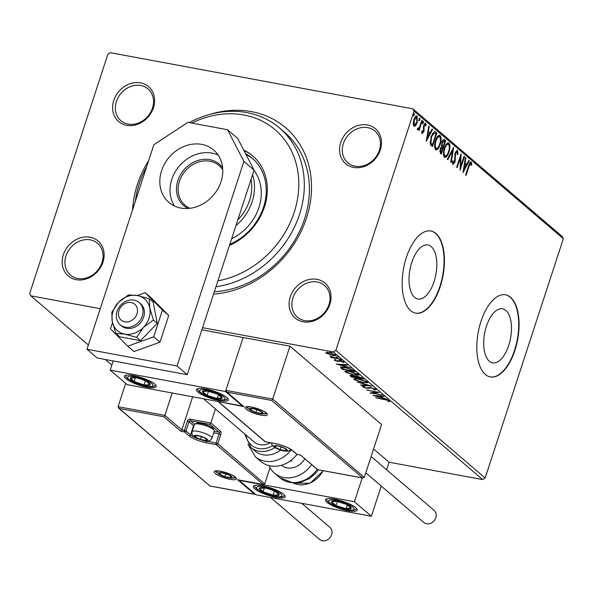 <?xml version="1.0" encoding="UTF-8"?>
<svg xmlns="http://www.w3.org/2000/svg" width="593" height="593" viewBox="0 0 593 593"><rect width="100%" height="100%" fill="white"/><g stroke="black" fill="none" stroke-linecap="round" stroke-linejoin="round"><path stroke-width="0.89" d="M209.514 114.479A98.156 82.961 130.5 0 1 306.492 218.039A98.156 82.961 130.5 0 1 213.547 294.135M214.325 291.763A93.976 79.432 -49.5 0 0 304.587 218.824A93.976 79.432 -49.5 0 0 284.603 132.343L279.511 127.992A93.976 79.432 130.5 0 1 299.502 214.473A93.976 79.432 130.5 0 1 215.963 286.738M290.274 296.9A22.971 19.421 130.5 0 1 317.018 279.347A22.971 19.421 130.5 0 1 329.893 304.253A22.971 19.421 130.5 0 1 303.142 321.806A22.971 19.421 130.5 0 1 290.274 296.9M328.945 304.646A20.881 17.649 -49.5 0 0 324.497 285.426A20.881 17.649 -49.5 0 0 292.92 297.96A20.881 17.649 -49.5 0 0 297.36 317.173A20.881 17.649 -49.5 0 0 328.945 304.646M63.34 254.782A22.971 19.421 130.5 0 1 90.084 237.23A22.971 19.421 130.5 0 1 102.96 262.136A22.971 19.421 130.5 0 1 76.208 279.688A22.971 19.421 130.5 0 1 63.34 254.782M102.011 262.529A20.881 17.649 -49.5 0 0 97.563 243.308A20.881 17.649 -49.5 0 0 65.986 255.842A20.881 17.649 -49.5 0 0 70.426 275.063A20.881 17.649 -49.5 0 0 102.011 262.529M113.797 100.402A22.971 19.421 130.5 0 1 140.548 82.857A22.971 19.421 130.5 0 1 153.417 107.756A22.971 19.421 130.5 0 1 126.672 125.308A22.971 19.421 130.5 0 1 113.797 100.402M152.468 108.148A20.881 17.649 -49.5 0 0 148.028 88.928A20.881 17.649 -49.5 0 0 116.443 101.462A20.881 17.649 -49.5 0 0 120.89 120.683A20.881 17.649 -49.5 0 0 152.468 108.148M340.73 142.52A22.971 19.421 130.5 0 1 367.482 124.975A22.971 19.421 130.5 0 1 380.35 149.873A22.971 19.421 130.5 0 1 353.606 167.426A22.971 19.421 130.5 0 1 340.73 142.52M379.401 150.266A20.881 17.649 -49.5 0 0 374.961 131.046A20.881 17.649 -49.5 0 0 343.377 143.58A20.881 17.649 -49.5 0 0 347.824 162.801A20.881 17.649 -49.5 0 0 379.401 150.266M508.75 345.348A27.486 13.202 100.5 0 0 502.597 308.79A27.486 13.202 100.5 0 0 486.423 326.269A27.486 13.202 100.5 0 0 492.568 362.834A27.486 13.202 100.5 0 0 508.75 345.348M434.098 281.549A27.486 13.202 100.5 0 0 427.946 244.983A27.486 13.202 100.5 0 0 411.764 262.462A27.486 13.202 100.5 0 0 417.917 299.028A27.486 13.202 100.5 0 0 434.098 281.549M440.258 286.575A41.769 20.058 100.5 0 0 430.911 231.003A41.769 20.058 100.5 0 0 406.324 257.57A41.769 20.058 100.5 0 0 415.671 313.134A41.769 20.058 100.5 0 0 440.258 286.575M415.493 313.104A41.769 20.058 100.5 0 0 439.895 286.508A41.769 20.058 100.5 0 0 430.733 230.974M514.909 350.381A41.769 20.058 100.5 0 0 505.57 294.81A41.769 20.058 100.5 0 0 480.982 321.376A41.769 20.058 100.5 0 0 490.322 376.94A41.769 20.058 100.5 0 0 514.909 350.381M490.144 376.911A41.769 20.058 100.5 0 0 514.554 350.315A41.769 20.058 100.5 0 0 505.384 294.78M100.247 308.708L30.821 295.825L29.65 293.557L107.859 54.274L110.291 52.681L412.869 108.83L562.179 236.444L563.35 238.712L485.141 477.995L482.709 479.596L389.052 462.214L373.583 448.99M334.608 354.888L335.49 354.866C336.068 355.726 335.045 355.911 332.421 355.415L325.95 353.094L326.239 352.324L329.071 352.553L335.801 355.377M326.202 352.331L325.95 353.094L326.239 352.324L326.936 352.805M340.508 359.262L331.294 357.549L330.835 357.156L332.191 357.409L329.849 356.208L340.508 359.262M334.445 359.773L334.296 360.225L334.726 359.714L337.076 361.018L340.286 360.744L343.91 362.064L343.606 362.634L340.79 361.144L337.58 361.419L334.296 360.225L334.726 359.714M335.786 360.092L335.401 360.411M343.91 362.064L343.606 362.634L343.814 361.989M342.487 362.256L342.954 361.53M340.627 367.304L340.582 367.452C341.034 366.897 342.591 366.882 345.245 367.423L353.665 370.506L355.044 371.685L342.435 369.35L340.597 367.371M352.753 375.703L351.634 376.34L350.693 375.413L350.433 376.177C349.618 375.421 350.204 375.228 352.19 375.591L355.422 376.562L357.712 376.362L362.694 378.223L363.88 379.238L351.271 376.896L350.003 375.591M371.87 386.065L361.167 385.354L360.67 384.931L368.794 385.472L357.282 382.033L371.87 386.065M382.226 394.916L370.076 392.966L376.511 392.173L366.652 390.038L379.253 392.381L372.849 393.174L382.226 394.916M384.479 399.667L375.636 397.718L384.145 399.297L389.653 401.046L389.319 401.735L388.118 401.357L388.363 400.809L384.568 399.378M389.653 401.046L389.319 401.735L389.564 400.979M482.709 479.596L333.399 351.983L202.576 327.699M30.821 295.825L88.379 345.015M105.287 359.469L111.862 365.088M372.967 395.442L383.597 396.087L384.094 396.517L380.662 396.287L382.329 397.71L387.481 399.408L372.99 395.383M375.962 389.349L374.539 389.979L373.531 389.542L374.702 389.134L371.737 388.03L366.682 388.311L362.679 386.858L363.665 386.28L364.799 386.725L363.976 387.103L366.17 387.911L371.292 387.644L376.184 389.727M375.072 388.578L374.82 389.349L374.843 388.711M362.842 386.347L362.679 386.858L362.493 386.532M364.109 386.132L363.976 387.103M363.109 382.759L354.177 379.594L353.754 378.89L358.483 378.845L367.393 382.025L367.801 382.7L363.205 382.47M354.28 375.213L345.341 372.048L344.918 371.344L349.648 371.3L358.557 374.472L358.965 375.154L354.377 374.917M336.275 364.08L346.898 364.725L347.394 365.147L343.97 364.925L345.637 366.348L350.782 368.045L336.29 364.02M341.197 359.929L341.064 360.329L339.633 359.81L341.731 360.203M339.693 359.632L340.3 359.677M337.691 356.934L337.558 357.334L336.127 356.816L338.232 357.208M336.187 356.638L336.802 356.689M331.984 352.057L331.85 352.457L330.42 351.938L332.517 352.324M330.479 351.76L331.087 351.805M415.626 125.679L413.855 126.257L413.158 123.581L413.862 119.69C414.766 116.88 415.878 115.665 417.198 116.043L417.213 122.558L415.626 125.679L414.9 125.546L413.921 126.309M414.262 126.465L413.855 126.257M416.768 115.828L417.198 116.043L416.479 115.909L417.175 117.925M417.917 128.407L419.599 126.895L421.86 120.253L422.32 120.638L419.088 130.512L418.636 130.119L419.11 128.666L417.783 129.615L417.546 128.977L418.109 128.118L418.361 128.518L417.642 128.384M421.793 131.957L422.564 132.157L423.446 131.201L423.728 125.271L425.618 123.24L426.122 125.382L425.566 126.072L425.277 124.5L424.203 125.612L423.913 131.542L422.201 133.388L421.779 131.231L422.32 130.616L422.676 132.209L422.06 132.061M425.277 124.5L424.039 124.471M435.477 131.891L436.856 133.069L432.445 146.575L431.548 145.811L430.288 144.114L431.052 136.531L434.647 131.446L436.856 133.069M445.691 140.615L441.274 154.128L440.436 153.409L440.162 148.895L441.659 146.493L441.852 142.238C442.586 140.015 443.468 139.133 444.505 139.6L445.691 140.615L444.972 140.482L444.639 141.49M444.083 139.392L444.972 140.482M453.682 147.449L451.177 162.586L450.673 162.163L452.578 150.681L447.789 159.695L447.292 159.265L453.586 147.435M464.037 156.3L464.497 156.693L460.079 170.198L460.405 157.59L457.114 167.663L456.654 167.27L461.072 153.765L460.754 166.351L464.037 156.3M470.805 163.409L469.033 166.351L466.098 175.335L465.638 174.95L468.618 165.825C469.241 163.216 470.116 161.948 471.25 162.022L471.865 164.543L471.294 165.38L470.805 163.409L469.471 163.468M563.35 238.712L414.04 111.099L335.831 350.381L485.141 477.995M462.977 172.674L465.409 157.471L465.905 157.894L465.105 162.749L466.773 164.172L468.796 160.362L469.293 160.792L462.977 172.674M457.144 151.734L455.565 153.313L454.987 162.252L452.889 164.498L452.489 161.229L453.119 160.703L453.349 163.119L454.505 161.919L455.113 152.905L457.566 150.326L457.937 154.417L457.336 154.78L457.144 151.734L455.535 151.845M452.422 162.615L452.97 163.045M448.983 152.001C447.759 155.877 446.225 157.627 444.387 157.227C443.09 155.055 443.09 152.03 444.394 148.161C445.625 144.277 447.159 142.557 448.997 142.995C450.265 145.166 450.265 148.168 448.983 152.001L448.427 151.897M444.891 157.479L444.387 157.227M448.456 142.728L448.997 142.995L448.271 142.861L449.22 145.893M440.154 144.447C438.924 148.332 437.397 150.073 435.558 149.681C434.261 147.509 434.261 144.484 435.566 140.608C436.796 136.724 438.331 135.004 440.162 135.449C441.437 137.62 441.429 140.623 440.154 144.447L439.598 144.344M436.055 149.933L435.558 149.681M439.621 135.182L440.162 135.449L439.443 135.315L440.391 138.339M426.278 141.304L428.709 126.109L429.213 126.531L428.405 131.387L430.073 132.81L432.097 129L432.594 129.422L426.278 141.304M423.454 122.833L422.705 123.633L422.69 122.18L423.439 121.38L423.454 122.833L422.735 122.699L421.986 123.5M419.948 119.838L419.199 120.638L419.192 119.186L419.94 118.385L419.948 119.838L419.229 119.704L418.48 120.505M414.24 114.953L413.491 115.754L413.477 114.308L414.225 113.508L414.24 114.953L413.521 114.82L412.772 115.62M132.439 210.211A98.156 82.961 130.5 0 1 133.151 203.829M333.399 351.983L335.831 350.381M414.04 111.099L412.869 108.83M470.531 161.889L471.146 164.409M471.161 164.409L471.865 164.543M465.357 157.797L465.905 157.894M464.549 162.645L465.105 162.749M464.534 162.741L466.773 164.172M468.633 160.666L469.293 160.792M466.706 164.165L466.076 165.351M463.941 169.368L463.207 170.747M464.845 164.298L464 169.383L466.12 165.388L464.297 164.194M463.452 169.279L464 169.383M463.948 156.589L464.497 156.693M460.583 166.322L460.057 167.93M459.857 157.486L460.405 157.59M460.383 155.87L460.324 157.575M460.116 166.233L460.754 166.351M456.877 150.222L457.381 152.201M457.396 154.313L457.937 154.417M455.024 153.216L455.565 153.313M454.712 154.662L455.283 154.773M454.801 159.88L455.424 159.991M454.423 162.148L454.987 162.252M453.912 163.031L452.822 164.424M452.659 149.177L452.415 150.644M451.925 150.555L452.578 150.681M447.033 154.78L444.542 157.345M444.305 148.45L444.854 148.554C443.816 151.623 443.809 154.047 444.824 155.826C446.307 156.137 447.545 154.736 448.523 151.615C449.553 148.554 449.561 146.152 448.56 144.395L447.426 144.055L445.61 145.27M444.098 155.692L445.217 156.018L444.098 155.692L443.408 153.995M448.56 144.395C447.078 144.025 445.84 145.411 444.854 148.554M442.971 146.604L442.548 147.902M441.103 152.319L440.681 153.617M441.392 145.211L443.141 146.634L444.78 141.616L443.712 140.86L442.296 141.097M439.702 151.23L441.274 152.349L442.689 148.02L440.673 147.664M440.08 151.808L441.274 152.349M440.08 149.154L440.629 149.258L440.799 151.949M442.452 147.82L440.629 149.258M441.511 145.522L443.141 146.634M441.763 142.528L442.304 142.631L442.237 145.656M444.261 141.164L442.304 142.631M438.197 147.234L435.707 149.792M435.47 140.904L436.018 141.001C434.988 144.077 434.98 146.501 435.988 148.28C437.471 148.591 438.709 147.183 439.695 144.062C440.718 141.008 440.732 138.606 439.724 136.85L438.59 136.501L436.782 137.717M435.269 148.146L436.389 148.472L435.269 148.146L434.58 146.449M439.724 136.85C438.242 136.479 437.011 137.858 436.018 141.001M436.137 132.936L435.811 133.944M432.267 144.774L431.845 146.071M434.298 131.438L434.758 131.757M430.021 142.046L431.422 144.41L432.438 144.803L435.951 134.062L434.128 132.943L431.511 136.924L430.948 143.046L432.438 144.803M433.802 132.884L432.178 133.773M430.229 142.913L430.948 143.046M430.963 136.82L431.511 136.924M428.657 126.428L429.213 126.531M427.857 131.283L428.405 131.387M427.835 131.379L430.073 132.81M431.934 129.304L432.594 129.422M430.014 132.795L429.376 133.988M427.242 138.006L426.508 139.377M428.146 132.936L427.308 138.021L429.428 134.025L427.597 132.832M426.752 137.917L427.308 138.021M424.899 123.107L425.403 125.249M425.544 125.279L426.122 125.382M423.654 125.508L424.203 125.612M423.424 126.539L424.002 126.643M423.358 127.525L424.151 128.081M423.432 127.947L423.543 129.763M423.624 129.778L424.269 129.897M423.358 131.438L423.913 131.542M423.194 131.409L421.482 133.255M422.72 121.246L422.735 122.699M421.764 120.542L422.32 120.638M419.318 127.473L418.94 128.637M417.064 129.482L418.391 128.533L419.11 128.666M419.214 118.252L419.229 119.704M416.657 122.454L417.213 122.558M415.641 124.448L414.9 125.546M416.078 117.125L414.744 117.614M413.165 124.233L414.522 125.182L416.76 122.158L416.797 117.258L415.804 116.984M413.773 119.971L414.322 120.075L414.255 125.049L413.536 124.915M416.797 117.258L414.322 120.075M413.506 113.374L413.521 114.82M389.527 400.95L388.6 400.66M388.66 400.475L388.482 401.031M388.497 400.401L388.363 400.809M380.788 395.902L380.662 396.287M381.381 396.902L381.01 396.799M380.691 396.191L380.321 395.872M379.564 396.213L375.969 395.976L380.839 397.303L379.69 395.827M376.095 395.59L375.969 395.976M381.062 396.628L380.839 397.303M373.004 392.692L372.537 392.61M377.066 391.973L376.555 392.032M373.049 392.551L372.849 393.174M375.762 389.193L374.865 389.208M374.717 389.445L374.539 389.979M370.766 387.555L370.647 387.926M369.647 387.429L368.616 387.696L368.364 388.467M363.939 386.658L363.227 386.302M361.293 384.968L361.167 385.354M359.032 378.949L358.935 379.238C356.03 378.682 354.866 378.875 355.444 379.816L354.429 378.823L354.177 379.594M367.608 382.226L366.422 382.344L366.111 381.796L358.935 379.238M366.43 382.322L366.689 381.536M355.422 378.482L355.148 379.29M366.274 381.306L366.111 381.796C366.696 382.73 365.54 382.922 362.649 382.366L355.444 379.816M356.734 377.089L356.304 377.015M351.493 376.207L351.271 376.896M351.634 376.34L356.148 377.496L356.4 376.725L355.77 376.221M356.163 376.525L355.911 377.296L352.665 375.984M357.208 377.541L362.13 378.608L358.165 376.748L356.63 376.948L357.208 377.541M356.867 376.036L356.63 376.948M361.774 377.637L361.604 378.156M362.338 377.963L362.13 378.608M346.312 371.767L345.593 371.27L345.341 372.048M358.772 374.68L357.586 374.798M357.853 374.005L357.601 374.776L350.107 371.685C347.194 371.136 346.038 371.329 346.616 372.271L353.821 374.82C356.712 375.369 357.861 375.184 357.282 374.25L357.446 373.76M346.586 370.929L346.616 372.271M342.665 368.668L342.435 369.35M342.109 368.083L340.834 366.682M343.273 369.194L353.295 371.055L351.264 369.535L345.704 367.816L342.013 367.882L343.273 369.194M353.517 370.38L353.295 371.055M342.272 367L342.013 367.882M351.382 369.157L351.264 369.535M344.088 364.539L343.97 364.925M344.689 365.533L344.311 365.436M343.999 364.828L343.621 364.51M342.865 364.851L339.278 364.613L344.148 365.94L342.991 364.465M339.404 364.228L339.278 364.613M344.37 365.266L344.148 365.94M339.774 360.663L339.559 361.315M339.811 360.544L338.855 361.552M339.107 360.781L337.832 360.648M329.538 352.946C327.558 352.568 326.743 352.687 327.084 353.302L331.969 355.029C333.941 355.407 334.734 355.281 334.356 354.651L329.626 352.665M327.136 352.19L327.084 353.302M334.496 354.243L334.563 355.014L334.815 354.243M217.89 280.845A89.802 75.904 -49.5 0 0 294.202 212.353A89.802 75.904 -49.5 0 0 275.56 130.112A89.802 75.904 -49.5 0 0 191.739 123.092M146.716 166.529A89.802 75.904 -49.5 0 0 139.311 183.608A89.802 75.904 -49.5 0 0 135.345 201.323M132.691 209.433A93.976 79.432 130.5 0 1 137.406 184.386A93.976 79.432 130.5 0 1 148.673 160.555M189.226 122.625A93.976 79.432 130.5 0 1 279.511 127.992M231.678 238.675A45.943 38.834 -49.5 0 0 258.926 207.506A45.943 38.834 -49.5 0 0 254.004 170.369M245.576 153.669A53.251 45.009 130.5 0 1 252.203 158.22A53.251 45.009 130.5 0 1 263.529 207.224A53.251 45.009 130.5 0 1 229.832 244.316M229.484 245.369A55.342 46.78 -49.5 0 0 264.485 206.838A55.342 46.78 -49.5 0 0 252.714 155.907A55.342 46.78 -49.5 0 0 243.745 150.125M253.137 156.27A55.342 46.78 -49.5 0 0 243.968 150.563M253.041 158.961A53.251 45.009 -49.5 0 0 245.976 154.447M226.756 397.443A16.708 3.914 18.1 0 1 228.223 399.964A16.708 3.914 18.1 0 1 215.229 399.697A16.708 3.914 18.1 0 1 197.936 392.099A16.708 3.914 18.1 0 1 196.468 389.579A16.708 3.914 18.1 0 1 209.462 389.846A16.708 3.914 18.1 0 1 226.756 397.443M125.894 378.727A16.708 3.914 -161.9 0 0 143.187 386.325A16.708 3.914 -161.9 0 0 156.181 386.592A16.708 3.914 -161.9 0 0 154.714 384.071A16.708 3.914 -161.9 0 0 137.42 376.473A16.708 3.914 -161.9 0 0 124.426 376.207A16.708 3.914 -161.9 0 0 125.894 378.727M110.209 370.136L225.473 391.528L242.441 406.035L127.176 384.642L110.209 370.136L113.211 360.944M225.473 391.528L243.137 337.499L201.879 329.841M242.441 406.035L242.581 405.597M291.83 459.738A16.708 14.121 -49.5 0 0 291.215 461.354A16.708 14.121 130.5 0 1 291.83 459.738M254.842 488.936A16.708 3.914 18.1 0 1 253.374 486.423A16.708 3.914 18.1 0 1 266.376 486.69A16.708 3.914 18.1 0 1 283.662 494.288A16.708 3.914 18.1 0 1 285.137 496.801A16.708 3.914 18.1 0 1 272.135 496.534A16.708 3.914 18.1 0 1 254.842 488.936M355.704 507.652A16.708 3.914 -161.9 0 0 338.418 500.055A16.708 3.914 -161.9 0 0 325.416 499.788A16.708 3.914 -161.9 0 0 326.884 502.308A16.708 3.914 -161.9 0 0 344.177 509.906A16.708 3.914 -161.9 0 0 357.179 510.173A16.708 3.914 -161.9 0 0 355.704 507.652M354.421 501.745L371.388 516.244L256.124 494.851L239.157 480.352L354.421 501.745L362.212 477.921M371.388 516.244L381.247 486.082M386.584 469.767L389.052 462.214M132.617 302.971A10.444 8.828 -49.5 0 0 119.638 308.916A10.444 8.828 -49.5 0 0 123.337 321.421A10.444 8.828 -49.5 0 0 136.316 315.483A10.444 8.828 -49.5 0 0 132.617 302.971M123.181 326.565A14.617 12.357 130.5 0 1 120.179 324.764A14.617 12.357 130.5 0 1 119.03 307.27A14.617 12.357 130.5 0 1 136.168 300.733A14.617 12.357 130.5 0 1 139.17 302.534A14.617 12.357 130.5 0 1 140.311 320.027A14.617 12.357 130.5 0 1 123.181 326.565M192.666 396.791L181.851 429.888L164.884 415.382L163.927 416.775L119.267 408.488L118.051 406.694L164.884 415.382L172.2 392.996M118.051 406.694L125.679 383.36M119.267 408.488L209.87 485.926L254.538 494.214L237.571 479.715L262.781 484.392L264.752 483.873L270.03 467.721M237.571 479.715L263.218 484.518L216.289 444.661L206.564 442.852A13.78 3.232 18.1 0 1 189.078 435.862L184.497 431.949L180.895 431.281L181.851 429.888L184.371 430.355L187.395 421.089A2.505 2.12 -49.5 0 1 190.316 419.177L210.849 422.987L215.444 408.933M209.87 485.926L118.607 408.088M254.538 494.214L255.553 494.369M238.008 479.841L238.438 479.878M206.512 441.022L216.163 443.067A1.253 0.6 100.5 0 0 216.289 444.661A1.253 1.06 -49.5 0 0 217.75 443.705L220.781 434.439A2.505 1.201 100.5 0 0 220.522 431.252L210.849 422.987L209.9 424.38L190.442 420.771L194.571 424.291M300.525 455.113L317.529 469.626L362.338 477.891L364.302 477.372L381.588 424.499L289.962 346.186L243.137 337.499L225.851 390.372L272.684 399.067L289.962 346.186M364.302 477.372L272.684 399.067L271.735 400.453L362.775 478.025L317.529 469.626M300.458 455.061L317.67 469.604M271.735 400.453L227.067 392.166L225.851 390.372M227.067 392.166L243.375 406.272L226.407 391.773M244.034 406.665L218.068 401.505M283.18 450.487A6.264 1.468 -161.9 0 0 285.537 450.695A6.264 1.468 -161.9 0 0 286.034 449.316A6.264 1.468 -161.9 0 0 285.077 448.649A6.264 1.468 -161.9 0 0 281.126 446.929A6.264 1.468 -161.9 0 0 276.849 445.958A6.264 1.468 -161.9 0 0 275.723 445.929A6.264 1.468 -161.9 0 0 275.226 447.307A6.264 1.468 -161.9 0 0 280.133 449.694A6.264 1.468 -161.9 0 0 283.18 450.487M277.101 445.988L275.723 445.929L275.226 447.307L280.133 449.694L285.537 450.695L286.034 449.316L285.04 448.634M275.789 445.602L275.226 447.307M281.045 446.907L280.133 449.694M285.996 449.286L285.537 450.695M203.51 440.243A6.264 1.468 -161.9 0 0 205.875 440.451A6.264 1.468 -161.9 0 0 206.371 439.072A6.264 1.468 -161.9 0 0 205.408 438.405A6.264 1.468 -161.9 0 0 201.464 436.685A6.264 1.468 -161.9 0 0 197.187 435.714A6.264 1.468 -161.9 0 0 196.061 435.685A6.264 1.468 -161.9 0 0 195.564 437.063A6.264 1.468 -161.9 0 0 200.471 439.45A6.264 1.468 -161.9 0 0 203.51 440.243M197.439 435.744L196.061 435.685L195.564 437.063L200.471 439.45L205.875 440.451L206.371 439.072L205.378 438.39M194.875 424.091L196.587 423.283A9.021 2.113 18.1 0 1 201.086 423.358A9.021 2.113 18.1 0 1 213.235 428.724L214.14 430.392A10.444 2.446 -161.9 0 0 200.078 424.18A10.444 2.446 -161.9 0 0 194.875 424.091A10.444 2.446 -161.9 0 0 194.4 424.558L192.05 431.734A10.444 2.446 18.1 0 1 197.736 431.356A10.444 2.446 18.1 0 1 211.901 438.227C210.367 441.022 207.817 441.852 204.251 440.732C193.755 437.508 191.443 436.441 192.05 431.734M211.901 438.227L214.251 431.044A10.444 2.446 -161.9 0 0 214.14 430.392M196.12 435.358L195.564 437.063M201.383 436.663L200.471 439.45M206.334 439.042L205.875 440.451M227.882 477.461A6.264 1.468 -161.9 0 0 230.247 477.669A6.264 1.468 -161.9 0 0 230.744 476.29A6.264 1.468 -161.9 0 0 229.78 475.623A6.264 1.468 -161.9 0 0 225.837 473.903A6.264 1.468 -161.9 0 0 221.56 472.932A6.264 1.468 -161.9 0 0 220.433 472.903A6.264 1.468 -161.9 0 0 219.936 474.281A6.264 1.468 -161.9 0 0 224.843 476.668A6.264 1.468 -161.9 0 0 227.882 477.461M221.812 472.962L220.433 472.903L219.936 474.281L224.843 476.668L230.247 477.669L230.744 476.29L229.743 475.608M220.492 472.577L219.936 474.281M225.755 473.881L224.843 476.668M230.707 476.261L230.247 477.669M258.807 413.269A6.264 1.468 -161.9 0 0 261.165 413.477A6.264 1.468 -161.9 0 0 261.661 412.098A6.264 1.468 -161.9 0 0 260.705 411.431A6.264 1.468 -161.9 0 0 256.762 409.711A6.264 1.468 -161.9 0 0 252.477 408.74A6.264 1.468 -161.9 0 0 251.358 408.71A6.264 1.468 -161.9 0 0 250.861 410.089A6.264 1.468 -161.9 0 0 255.761 412.476A6.264 1.468 -161.9 0 0 258.807 413.269M252.737 408.77L251.358 408.71L250.861 410.089L255.761 412.476L261.165 413.477L261.661 412.098L260.668 411.416M251.417 408.384L250.861 410.089M256.68 409.689L255.761 412.476M261.624 412.068L261.165 413.477M141.675 379.275A10.444 2.446 -161.9 0 0 136.568 377.874A10.444 2.446 -161.9 0 0 130.445 378.015A10.444 2.446 -161.9 0 0 134.181 381.544A10.444 2.446 -161.9 0 0 144.047 384.931A10.444 2.446 -161.9 0 0 150.162 384.783A10.444 2.446 -161.9 0 0 146.427 381.255A10.444 2.446 -161.9 0 0 141.675 379.275M141.579 379.305L136.568 377.874L130.445 378.015L134.181 381.544L144.047 384.931L150.162 384.783L146.427 381.255L141.579 379.305M135.426 377.741L134.181 381.544M145.396 380.795L144.047 384.931M270.63 489.492A10.444 2.446 -161.9 0 0 265.516 488.083A10.444 2.446 -161.9 0 0 259.393 488.232A10.444 2.446 -161.9 0 0 263.136 491.76A10.444 2.446 -161.9 0 0 272.995 495.14A10.444 2.446 -161.9 0 0 279.11 494.992A10.444 2.446 -161.9 0 0 275.374 491.464A10.444 2.446 -161.9 0 0 270.63 489.492M270.527 489.514L265.516 488.083L259.393 488.232L263.136 491.76L272.995 495.14L279.11 494.992L275.374 491.464L270.527 489.514M264.374 487.957L263.136 491.76M274.344 491.004L272.995 495.14M349.774 508.927A10.444 2.446 -161.9 0 0 351.249 508.112A10.444 2.446 -161.9 0 0 346.512 504.398A10.444 2.446 -161.9 0 0 336.565 501.27A10.444 2.446 -161.9 0 0 331.346 501.856A10.444 2.446 -161.9 0 0 336.075 505.562A10.444 2.446 -161.9 0 0 346.03 508.69A10.444 2.446 -161.9 0 0 349.774 508.927M348.721 508.142L351.249 508.112L346.512 504.398L336.565 501.27L331.346 501.856L336.075 505.562L346.03 508.69L348.721 508.142M337.417 501.456L336.075 505.562M347.283 504.843L346.03 508.69M220.826 398.718A10.444 2.446 -161.9 0 0 222.293 397.896A10.444 2.446 -161.9 0 0 217.564 394.189A10.444 2.446 -161.9 0 0 207.617 391.061A10.444 2.446 -161.9 0 0 202.398 391.639A10.444 2.446 -161.9 0 0 207.127 395.353A10.444 2.446 -161.9 0 0 217.075 398.481A10.444 2.446 -161.9 0 0 220.826 398.718M219.773 397.933L222.293 397.896L217.564 394.189L207.617 391.061L202.398 391.639L207.127 395.353L217.075 398.481L219.773 397.933M208.469 391.247L207.127 395.353M218.335 394.627L217.075 398.481M311.599 464.586A27.152 22.949 130.5 0 1 274.411 473.066A27.152 22.949 130.5 0 1 269.014 465.638M304.802 458.774A16.708 14.121 130.5 0 1 281.371 465.275M274.752 447.626A22.971 19.421 130.5 0 1 267.828 450.747A22.971 19.421 130.5 0 1 250.824 447.411L255.064 451.036A22.971 19.421 -49.5 0 0 272.076 454.371A22.971 19.421 -49.5 0 0 280.578 450.139M203.621 398.83L254.049 441.926A16.708 14.121 -49.5 0 0 266.413 444.35A16.708 14.121 -49.5 0 0 270.401 442.712M291.378 449.768A27.152 22.949 130.5 0 1 275.389 460.665A27.152 22.949 130.5 0 1 255.294 456.729L260.838 461.465A27.152 22.949 -49.5 0 0 280.934 465.401A27.152 22.949 -49.5 0 0 296.982 454.423M301.77 503.324L329.938 527.399A7.939 6.708 130.5 0 1 331.628 534.701A7.939 6.708 130.5 0 1 319.627 539.46L270.564 497.534M371.114 456.543L434.135 510.41A7.939 6.708 130.5 0 1 435.114 519.327A7.939 6.708 130.5 0 1 426.582 523.775A7.939 6.708 130.5 0 1 423.825 522.47L365.777 472.858M136.686 337.373L143.476 327.351L153.394 320.005L149.784 308.056A20.881 17.649 -49.5 0 0 137.339 295.514A20.881 17.649 -49.5 0 0 118.585 302.267A20.881 17.649 -49.5 0 0 113.018 311.466A20.881 17.649 -49.5 0 0 112.277 321.562L115.887 333.511L119.756 336.817L140.548 340.678L157.256 323.311L153.164 302.082L149.303 298.776L137.339 295.514L128.503 294.921L118.585 302.267L111.795 312.289L112.277 321.562A20.881 17.649 -49.5 0 0 124.723 334.104L136.686 337.373L140.548 340.678M120.179 324.764L121.535 325.92A14.617 12.357 -49.5 0 0 143.639 317.151A14.617 12.357 -49.5 0 0 140.526 303.698L139.17 302.534M115.887 333.511L124.723 334.104A20.881 17.649 -49.5 0 0 143.476 327.351A20.881 17.649 -49.5 0 0 149.784 308.056L149.303 298.776M153.394 320.005L157.256 323.311M112.5 322.629L110.476 328.811L127.717 346.186L133.996 351.553L159.984 342.198L168.723 315.454L151.474 298.079L145.203 292.712L137.391 295.522M127.717 346.186L153.706 336.831L159.984 342.198M153.706 336.831L162.445 310.095L168.723 315.454M162.445 310.095L145.203 292.712M218.187 155.084A34.461 29.124 -49.5 0 0 171.77 179.412A34.461 29.124 -49.5 0 0 174.609 206.067M221.026 181.74A34.461 29.124 -49.5 0 0 213.695 150.029A34.461 29.124 -49.5 0 0 161.585 170.71A34.461 29.124 -49.5 0 0 168.916 202.421A34.461 29.124 -49.5 0 0 221.026 181.74M177.04 365.977L243.901 161.429L227.512 129.734L187.892 122.373L153.846 144.714L86.993 349.262L177.04 365.977L187.225 374.68L254.078 170.124L243.901 161.429M227.512 129.734L237.697 138.428L254.078 170.124M86.993 349.262L97.17 357.964L187.225 374.68M187.944 208.484A27.36 23.127 130.5 0 1 177.893 180.546A27.36 23.127 130.5 0 1 198.685 160.251A27.36 23.127 130.5 0 1 222.649 167.878M222.783 170.006A26.107 22.067 -49.5 0 0 218.958 165.521A26.107 22.067 -49.5 0 0 179.479 181.184A26.107 22.067 -49.5 0 0 185.031 205.208A26.107 22.067 -49.5 0 0 190.056 208.284M252.551 174.802A45.943 38.834 130.5 0 1 252.136 201.709A45.943 38.834 130.5 0 1 235.925 225.674M237.786 219.981A43.852 37.07 -49.5 0 0 249.49 200.649A43.852 37.07 -49.5 0 0 251.039 179.427M468.485 166.248L469.033 166.351M454.631 157.441L455.335 157.568M442.185 146.301L442.912 146.441M431.422 144.41L432.141 144.544M369.632 387.466L369.395 388.2M341.79 367.808L341.538 368.579M353.013 370.01L352.805 370.64M230.091 479.344A11.697 2.743 18.1 0 1 215.252 473.414A11.697 2.743 18.1 0 1 220.589 471.227A11.697 2.743 18.1 0 1 235.421 477.157A11.697 2.743 18.1 0 1 230.091 479.344M215.763 471.072A10.444 2.446 -161.9 0 0 217.446 473.014M233.049 478.121A10.444 2.446 -161.9 0 0 235.554 477.543M214.162 431.304L219.062 432.208A1.253 0.6 -79.5 0 1 219.188 433.802L216.163 443.067L217.75 443.705L264.752 483.873M180.895 431.281L163.927 416.775M220.781 434.439L213.68 432.779M193.941 425.944A12.527 2.935 18.1 0 1 193.57 425.641L190.538 434.906A12.527 2.935 -161.9 0 0 198.003 438.842M202.902 440.443A12.527 2.935 -161.9 0 0 206.438 441.259A1.253 0.6 100.5 0 0 206.564 442.852M194.326 424.788A1.253 1.06 -49.5 0 0 193.57 425.641L188.989 421.727L185.957 430.992L190.538 434.906A1.253 1.06 130.5 0 1 189.078 435.862M220.522 431.252A1.253 1.06 130.5 0 1 219.062 432.208L209.9 424.38M184.371 430.355A1.253 0.6 100.5 0 0 184.497 431.949A1.253 1.06 130.5 0 0 185.957 430.992L184.371 430.355M187.395 421.089L188.989 421.727A1.253 1.06 130.5 0 1 190.442 420.771A1.253 0.6 100.5 0 1 190.316 419.177M251.514 407.035A11.697 2.743 18.1 0 1 266.346 412.965A11.697 2.743 18.1 0 1 261.009 415.152A11.697 2.743 18.1 0 1 246.177 409.222A11.697 2.743 18.1 0 1 251.514 407.035M263.974 413.921A10.444 2.446 -161.9 0 0 266.479 413.351M246.688 406.88A10.444 2.446 -161.9 0 0 248.363 408.822M218.817 401.987L265.308 441.726L275.033 443.527A13.78 3.232 18.1 0 1 292.519 450.517L297.1 454.438L300.703 455.105M297.419 454.49A1.253 0.6 -79.5 0 1 297.249 454.512A1.253 0.6 -79.5 0 1 297.1 454.438A1.253 1.06 -49.5 0 1 296.663 454.231A1.253 1.253 0 0 0 297.249 454.512L300.562 455.12M296.663 454.231L292.082 450.317A1.253 1.06 -49.5 0 0 292.519 450.517M292.082 450.317C288.25 447.47 282.616 445.232 275.182 443.601A1.253 0.6 -79.5 0 1 275.033 443.527M265.627 441.778A1.253 0.6 -79.5 0 1 265.456 441.8A1.253 0.6 -79.5 0 1 265.308 441.726A1.253 1.06 130.5 0 1 264.871 441.518L218.157 401.594M283.513 450.776A7.101 1.668 -161.9 0 0 286.753 449.45A7.101 1.668 -161.9 0 0 277.746 445.847A7.101 1.668 -161.9 0 0 274.507 447.174A7.101 1.668 -161.9 0 0 283.513 450.776M203.851 440.532A7.101 1.668 -161.9 0 0 207.09 439.205A7.101 1.668 -161.9 0 0 198.084 435.603A7.101 1.668 -161.9 0 0 194.845 436.93A7.101 1.668 -161.9 0 0 203.851 440.532M228.223 477.75A7.101 1.668 -161.9 0 0 231.463 476.424A7.101 1.668 -161.9 0 0 222.457 472.821A7.101 1.668 -161.9 0 0 219.217 474.148A7.101 1.668 -161.9 0 0 228.223 477.75M259.148 413.558A7.101 1.668 -161.9 0 0 262.388 412.231A7.101 1.668 -161.9 0 0 253.374 408.629A7.101 1.668 -161.9 0 0 250.135 409.956A7.101 1.668 -161.9 0 0 259.148 413.558M142.061 378.682A13.365 3.135 -161.9 0 0 127.688 377.074A13.365 3.135 -161.9 0 0 138.547 384.116A13.365 3.135 -161.9 0 0 152.927 385.732A13.365 3.135 -161.9 0 0 142.061 378.682M271.016 488.899A13.365 3.135 -161.9 0 0 256.636 487.283A13.365 3.135 -161.9 0 0 267.495 494.325A13.365 3.135 -161.9 0 0 281.875 495.941A13.365 3.135 -161.9 0 0 271.016 488.899M352.146 510.039A13.365 3.135 -161.9 0 0 347.972 504.235A13.365 3.135 -161.9 0 0 330.449 499.929A13.365 3.135 -161.9 0 0 334.615 505.725A13.365 3.135 -161.9 0 0 352.146 510.039M223.198 399.823A13.365 3.135 -161.9 0 0 219.025 394.026A13.365 3.135 -161.9 0 0 201.494 389.712A13.365 3.135 -161.9 0 0 205.667 395.516A13.365 3.135 -161.9 0 0 223.198 399.823M318.367 469.782L316.328 472.547L309.709 478.499L299.747 482.65L293.654 483.125L279.955 477.802A27.152 22.949 -49.5 0 0 317.144 469.322M293.453 483.11A22.971 19.421 -49.5 0 0 323.059 470.649M245.991 435.047A20.881 17.649 -49.5 0 0 266.791 448.13A20.881 17.649 -49.5 0 0 272.446 445.699M351.382 375.984L351.634 375.213M335.319 360.255L335.571 359.484M342.939 362.086L343.191 361.315M215.793 470.886L220.737 471.302C228.69 473.281 233.657 475.401 235.629 477.661L235.643 477.372M254.975 494.34L209.729 485.949M246.718 406.694L251.662 407.109C259.615 409.088 264.582 411.201 266.546 413.469L266.568 413.18M264.871 441.518A1.253 1.253 0 0 0 265.456 441.8L275.182 443.601M271.535 442.927L271.698 444.276L273.054 446.366L280.074 449.976L283.914 450.976L287.894 451.221L291.022 449.524M216.326 470.953L216.919 472.339L219.217 474.459L224.777 476.95L230.766 478.232L233.872 477.884L235.169 477.113M247.251 406.761L247.844 408.147L250.142 410.26L255.702 412.758L261.691 414.04L264.797 413.692L266.087 412.921M125.345 375.391L126.087 377.044L128.392 379.327L138.473 384.19L145.908 386.199L151.119 386.762L153.728 386.473L155.922 385.391M254.301 485.608L255.034 487.261L257.34 489.536L267.421 494.399L274.856 496.408L280.066 496.978L282.676 496.689L284.87 495.6M326.343 498.98L327.447 501.129L329.345 502.879L335.556 506.266L340.36 508.068L348.929 510.113L353.524 510.269L356.912 508.972M197.387 388.763L198.499 390.92L200.397 392.67L206.609 396.057L211.404 397.859L219.981 399.897L224.577 400.06L227.964 398.755M293.402 483.11L310.109 483.228L323.37 470.709M279.955 477.802L274.411 473.066M255.294 456.729L247.956 444.261M250.824 447.411L244.59 433.846"/></g></svg>
